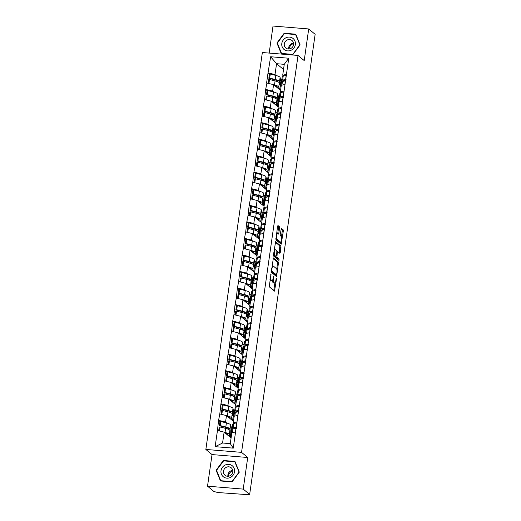 <?xml version="1.0" encoding="UTF-8"?>
<svg xmlns="http://www.w3.org/2000/svg" width="521" height="521" viewBox="0 0 521 521"><rect width="100%" height="100%" fill="white"/><g stroke="black" fill="none" stroke-linecap="round" stroke-linejoin="round"><path stroke-width="0.78" d="M270.998 273.883L269.259 286.784L274.515 291.128L276.462 279.236L276.319 278.325L275.856 280.331A3.432 1.003 94.7 0 1 274.652 282.988A3.432 1.003 94.7 0 1 274.456 282.896L274.026 282.538A3.432 1.003 94.7 0 1 273.577 278.442L273.681 276.11L273.173 278.103A3.432 1.003 94.7 0 1 271.969 280.754A3.432 1.003 94.7 0 1 271.773 280.669L271.343 280.311A3.432 1.003 94.7 0 1 270.894 276.208L270.998 273.883M279.575 228.003L279.438 226.726L277.98 225.515L277.543 226.316L275.935 239.881L281.19 244.225L283.313 231.109L283.17 229.826L281.353 228.341L280.226 234.424L280.37 235.707L281.242 236.43A2.866 0.84 94.7 0 1 281.653 239.575A2.866 0.84 94.7 0 1 280.611 242.076A2.866 0.84 94.7 0 1 280.448 242.005L277.029 239.159A2.866 0.84 94.7 0 1 276.618 236.02A2.866 0.84 94.7 0 1 277.66 233.519A2.866 0.84 94.7 0 1 277.823 233.59L278.455 234.092L278.826 233.265L279.575 228.003L278.533 227.918L278.396 226.642L277.608 225.984M247.722 457.49L212.027 454.579L207.527 486.184L243.222 489.102L247.722 457.49L241.549 452.358L298.038 55.441L304.212 60.573L308.706 28.961L315.14 34.314L249.657 494.449L248.094 494.318L248.563 494.709L248.615 494.364M243.222 489.102L249.657 494.449M273.375 257.895L271.33 272.262L276.579 276.605L278.566 262.206L273.245 257.882M273.492 254.789L275.616 241.679L280.865 246.016L280.259 252.561L279.881 253.388L277.654 251.584L277.283 252.411L276.925 257.179L279.119 259.002L278.95 260.48L273.629 256.072L273.492 254.789M241.549 452.358L205.86 449.447L262.35 52.53L298.038 55.441M269.533 74.151L268.028 72.901L266.596 82.976L273.577 84.649L280.545 90.439M268.028 72.901L270.64 56.75L288.751 58.228L233.258 448.145L215.147 446.666L217.452 430.489L224.121 432.137L231.09 437.927M220.077 421.639L218.573 420.388L217.452 430.489M218.573 420.388L219.803 413.941L226.479 415.589L233.441 421.378M222.434 405.091L220.93 403.84L219.803 413.941M220.93 403.84L222.161 397.393L228.836 399.04L235.798 404.83M224.785 388.542L223.281 387.292L222.161 397.393M223.281 387.292L224.518 380.851L231.187 382.492L238.156 388.282M227.143 371.994L225.639 370.744L224.518 380.851M225.639 370.744L226.869 364.303L233.545 365.944L240.507 371.74M229.494 355.446L227.996 354.202L226.869 364.303M227.996 354.202L229.227 347.754L235.896 349.402L242.864 355.192M231.852 338.904L230.347 337.654L229.227 347.754M230.347 337.654L231.578 331.206L238.253 332.854L245.222 338.643M234.209 322.356L232.705 321.105L231.578 331.206M232.705 321.105L233.936 314.658L240.611 316.306L247.573 322.095M236.56 305.807L235.056 304.557L233.936 314.658M235.056 304.557L236.293 298.11L242.962 299.757L249.93 305.547M238.918 289.259L237.413 288.009L236.293 298.11M237.413 288.009L238.644 281.568L245.319 283.209L252.281 289.005M241.269 272.711L239.771 271.461L238.644 281.568M239.771 271.461L241.002 265.02L247.67 266.667L254.639 272.457M243.626 256.169L242.122 254.919L241.002 265.02M242.122 254.919L243.359 248.471L250.028 250.119L256.996 255.909M245.984 239.621L244.479 238.371L243.359 248.471M244.479 238.371L245.71 231.923L252.385 233.571L259.347 239.36M248.335 223.073L246.83 221.822L245.71 231.923M246.83 221.822L248.068 215.375L254.736 217.023L261.705 222.812M250.692 206.524L249.188 205.274L248.068 215.375M249.188 205.274L250.419 198.833L257.094 200.474L264.056 206.264M253.05 189.976L251.545 188.726L250.419 198.833M251.545 188.726L252.776 182.285L259.445 183.926L266.413 189.722M255.401 173.428L253.896 172.184L252.776 182.285M253.896 172.184L255.134 165.737L261.803 167.384L268.771 173.174M257.758 156.886L256.254 155.636L255.134 165.737M256.254 155.636L257.485 149.188L264.16 150.836L271.122 156.626M260.109 140.338L258.605 139.087L257.485 149.188M258.605 139.087L259.842 132.64L266.511 134.288L273.479 140.077M262.467 123.79L260.962 122.539L259.842 132.64M260.962 122.539L262.193 116.092L268.869 117.739L275.837 123.529M264.824 107.241L263.32 105.991L262.193 116.092M263.32 105.991L264.551 99.55L271.226 101.191L278.188 106.987M267.175 90.693L265.671 89.443L264.551 99.55M265.671 89.443L266.908 83.002M281.255 92.491L280.357 91.748L281.281 85.275L285.013 84.48M273.577 84.649L272.659 91.116L273.799 92.067M278.045 95.597L279.393 96.717M280.591 91.937L280.48 92.705M280.357 91.748L284.095 90.947M265.984 89.469L272.659 91.116M278.904 109.039L278.006 108.29L278.924 101.823L282.656 101.028M271.226 101.191L270.301 107.665L271.441 108.615M275.687 112.139L277.042 113.265M278.234 108.485L278.123 109.254M278.006 108.29L281.737 107.495M263.633 106.017L270.301 107.665M276.547 125.587L275.648 124.838L276.566 118.371L280.305 117.57M268.869 117.739L267.95 124.213L269.09 125.157M273.33 128.687L274.684 129.814M275.883 125.033L275.772 125.795M275.648 124.838L279.38 124.044M261.275 122.565L267.95 124.213M274.189 142.135L273.291 141.386L274.215 134.913L277.947 134.118M266.511 134.288L265.593 140.761L266.732 141.705M270.979 145.235L272.327 146.355M273.525 141.582L273.414 142.344M273.291 141.386L277.029 140.592M258.917 139.114L265.593 140.761M271.838 158.684L270.94 157.935L271.858 151.461L275.589 150.667M264.16 150.836L263.235 157.303L264.381 158.254M268.621 161.784L269.976 162.904M271.167 158.124L271.063 158.892M270.94 157.935L274.671 157.14M256.566 155.662L263.235 157.303M269.481 175.225L268.582 174.483L269.5 168.009L273.238 167.215M261.803 167.384L260.884 173.851L262.024 174.802M266.27 178.332L267.618 179.452M268.816 174.672L268.706 175.44M268.582 174.483L272.314 173.682M254.209 172.204L260.884 173.851M267.123 191.774L266.224 191.025L267.149 184.558L270.881 183.763M259.445 183.926L258.527 190.399L259.666 191.35M263.913 194.874L265.267 196M266.459 191.22L266.348 191.989M266.224 191.025L269.963 190.23M251.858 188.752L258.527 190.399M264.772 208.322L263.873 207.573L264.792 201.106L268.53 200.305M257.094 200.474L256.169 206.948L257.315 207.899M261.555 211.422L262.91 212.548M264.108 207.768L263.997 208.537M263.873 207.573L267.605 206.778M249.5 205.3L256.169 206.948M262.415 224.87L261.516 224.121L262.441 217.654L266.172 216.853M254.736 217.023L253.818 223.496L254.958 224.44M259.204 227.97L260.552 229.097M261.75 224.317L261.64 225.079M261.516 224.121L265.254 223.327M247.143 221.848L253.818 223.496M260.064 241.418L259.165 240.669L260.083 234.196L263.815 233.401M252.385 233.571L251.461 240.038L252.607 240.989M256.846 244.518L258.201 245.638M259.393 240.865L259.289 241.627M259.165 240.669L262.897 239.875M244.792 238.397L251.461 240.038M257.706 257.96L256.807 257.218L257.726 250.744L261.464 249.95M250.028 250.119L249.11 256.586L250.249 257.537M254.495 261.067L255.844 262.187M257.042 257.407L256.931 258.175M256.807 257.218L260.539 256.417M242.434 254.945L249.11 256.586M255.349 274.508L254.45 273.766L255.375 267.293L259.106 266.498M247.67 266.667L246.752 273.134L247.892 274.085M252.138 277.615L253.486 278.735M254.684 273.955L254.574 274.723M254.45 273.766L258.188 272.965M240.083 271.487L246.752 273.134M252.998 291.057L252.099 290.308L253.017 283.841L256.755 283.046M245.319 283.209L244.395 289.683L245.541 290.633M249.78 294.157L251.135 295.283M252.327 290.503L252.223 291.272M252.099 290.308L255.831 289.513M237.726 288.035L244.395 289.683M250.64 307.605L249.741 306.856L250.666 300.389L254.398 299.588M242.962 299.757L242.044 306.231L243.183 307.175M247.429 310.705L248.778 311.832M249.976 307.051L249.865 307.813M249.741 306.856L253.48 306.061M235.368 304.583L242.044 306.231M248.289 324.153L247.39 323.404L248.309 316.931L252.04 316.136M240.611 316.306L239.686 322.779L240.826 323.723M245.072 327.253L246.426 328.373M247.618 323.6L247.508 324.362M247.39 323.404L251.122 322.61M233.017 321.131L239.686 322.779M245.932 340.701L245.033 339.952L245.951 333.479L249.689 332.685M238.253 332.854L237.335 339.321L238.475 340.272M242.714 343.801L244.069 344.922M245.267 340.141L245.157 340.91M245.033 339.952L248.764 339.158M230.66 337.68L237.335 339.321M243.574 357.243L242.675 356.501L243.6 350.027L247.332 349.233M235.896 349.402L234.978 355.869L236.117 356.82M240.363 360.35L241.711 361.47M242.91 356.69L242.799 357.458M242.675 356.501L246.413 355.7M228.302 354.221L234.978 355.869M241.223 373.791L240.324 373.043L241.243 366.576L244.981 365.781M233.545 365.944L232.62 372.417L233.766 373.368M238.006 376.891L239.36 378.018M240.552 373.238L240.448 374.006M240.324 373.043L244.056 372.248M225.951 370.77L232.62 372.417M238.865 390.34L237.967 389.591L238.892 383.124L242.623 382.323M231.187 382.492L230.269 388.966L231.409 389.916M235.655 393.44L237.003 394.566M238.201 389.786L238.09 390.555M237.967 389.591L241.705 388.796M223.594 387.318L230.269 388.966M236.514 406.888L235.616 406.139L236.534 399.672L240.266 398.871M228.836 399.04L227.911 405.514L229.051 406.458M233.297 409.988L234.652 411.115M235.844 406.334L235.733 407.096M235.616 406.139L239.347 405.345M221.243 403.866L227.911 405.514M234.157 423.436L233.258 422.687L234.176 416.214L237.915 415.419M226.479 415.589L225.554 422.056L226.7 423.006M230.94 426.536L232.294 427.656M233.493 422.883L233.382 423.645M233.258 422.687L236.99 421.893M218.885 420.414L225.554 422.056M207.527 486.184L213.962 491.537L217.993 492.547L248.563 494.709M224.121 432.137L222.578 443.006L230.275 443.638L231.825 432.762L235.557 431.968M230.275 443.638L233.258 448.145M215.147 446.666L222.578 443.006M308.706 28.961L273.017 26.05L269.168 53.09M212.027 454.579L205.86 449.447M283.613 75.942L282.714 75.2L284.258 64.324L276.56 63.699L275.01 74.568L276.156 75.519M283.528 69.488L276.56 63.699L270.64 56.75M280.396 79.049L281.75 80.169M282.942 75.389L282.838 76.157M282.714 75.2L286.446 74.399M284.258 64.324L288.751 58.228M268.341 72.927L275.01 74.568M216.117 470.255L220.461 480.961L232.053 481.912L239.308 472.15L234.971 461.437L223.372 460.492L216.117 470.255L216.703 470.743M292.861 54.659L300.116 44.891L295.778 34.184L284.179 33.24L276.925 43.002L281.268 53.709L292.861 54.659M269.963 279.601A3.432 1.003 94.7 0 0 270.301 280.226L271.343 280.311M271.969 280.754L270.933 280.669A3.432 1.003 94.7 0 1 270.738 280.585L270.301 280.226M272.431 280.448A3.432 1.003 94.7 0 0 272.984 282.454L274.026 282.538M274.652 282.988L273.61 282.896A3.432 1.003 94.7 0 1 273.414 282.812L272.984 282.454M273.779 290.542L274.886 282.916M276.82 269.311L277.524 262.122L272.997 258.364M275.85 276.019L276.032 274.841M271.754 270.171L271.851 271.07L276.41 274.854L276.931 272.783A3.432 1.003 94.7 0 0 276.482 268.686L273.369 266.094A3.432 1.003 94.7 0 0 273.173 266.01A3.432 1.003 94.7 0 0 271.969 268.66L271.754 270.171L271.304 270.132M275.453 274.775L271.161 271.272M273.173 266.01L272.131 265.925A3.432 1.003 94.7 0 0 271.897 265.997M275.303 242.174L279.829 245.932L280.865 246.016M279.152 252.802L279.829 245.932M275.707 256.365L275.883 257.094L278.077 258.917L279.119 259.002M278.168 259.842L278.077 258.917M275.531 249.793A2.866 0.84 94.7 0 0 275.368 249.722A2.866 0.84 94.7 0 0 274.326 252.223A2.866 0.84 94.7 0 0 274.743 255.362L276.006 256.391L276.879 252.073L276.736 250.796L275.531 249.793M275.368 249.722L274.326 249.637A2.866 0.84 94.7 0 0 274.222 249.65M273.473 254.932A2.866 0.84 94.7 0 0 273.701 255.277L274.743 255.362M275.029 256.293L273.701 255.277M277.719 233.532L278.533 227.918M277.66 233.519L276.618 233.434A2.866 0.84 94.7 0 0 276.527 233.441M275.778 238.755A2.866 0.84 94.7 0 0 275.987 239.074L277.029 239.159M280.611 242.076L279.569 241.991A2.866 0.84 94.7 0 1 279.406 241.92L275.987 239.074M281.457 236.755L282.271 231.024L282.128 229.741L281.04 228.836M280.454 243.639L280.702 242.063M223.861 460.896L223.372 460.492M277.511 43.484L276.925 43.002M284.668 33.644L284.179 33.24M232.874 429.024A8.955 1.719 8.1 0 1 232.542 428.79A8.955 1.719 8.1 0 1 232.216 428.223A8.955 1.719 8.1 0 1 233.187 427.611L236.163 426.881L236.742 422.798L233.766 423.527A8.955 1.719 8.1 0 0 232.796 424.14L232.216 428.223M233.942 428.757A7.314 1.407 8.1 0 1 233.838 428.457A7.314 1.407 8.1 0 1 234.632 427.956L236.508 427.494M228.543 429.363L228.439 428.803A7.314 1.407 8.1 0 0 224.968 427.168L219.393 425.742L220.24 425.585L220.819 421.502L219.979 421.658L219.393 425.742M227.84 435.23L227.664 434.267A7.314 1.407 -171.9 0 0 224.981 432.847M220.24 425.585L225.808 427.012A8.955 1.719 8.1 0 1 230.061 429.011L230.204 432.196L229.865 430.392A8.955 1.719 8.1 0 0 225.613 428.392L220.044 426.959L219.471 430.984M229.715 436.787L229.286 434.475A8.955 1.719 -171.9 0 0 225.033 432.476L224.304 432.287M230.223 437.21L231.396 428.972L230.64 424.928A8.955 1.719 -171.9 0 0 226.388 422.928L220.819 421.502M218.677 430.789L219.198 427.116L220.044 426.959M236.384 428.36L235.967 428.262L235.433 431.994M231.63 434.123A8.955 1.719 8.1 0 1 231.435 433.687L232.014 429.604A8.955 1.719 8.1 0 1 232.991 428.991L235.967 428.262M231.435 433.687A8.955 1.719 8.1 0 1 231.747 433.322M232.692 429.076L231.396 428.972M237.166 422.896L236.742 422.798M236.58 426.986L236.163 426.881M230.399 430.815L229.93 430.756M235.225 412.476A8.955 1.719 8.1 0 1 234.899 412.241A8.955 1.719 8.1 0 1 234.567 411.675A8.955 1.719 8.1 0 1 235.544 411.062L238.52 410.333L239.1 406.25L236.124 406.979A8.955 1.719 8.1 0 0 235.147 407.591L234.567 411.675M236.3 412.209A7.314 1.407 8.1 0 1 236.189 411.909A7.314 1.407 8.1 0 1 236.983 411.408L238.865 410.945M230.901 412.814L230.796 412.254A7.314 1.407 8.1 0 0 227.319 410.62L221.751 409.193L222.591 409.037L223.177 404.954L222.33 405.11L221.751 409.193M230.197 418.682L230.015 417.718A7.314 1.407 -171.9 0 0 227.332 416.299M222.591 409.037L228.165 410.463A8.955 1.719 8.1 0 1 232.418 412.463L232.75 414.273L232.555 415.647L232.223 413.843A8.955 1.719 8.1 0 0 227.97 411.844L222.395 410.418L221.822 414.442M232.073 420.239L231.637 417.927A8.955 1.719 -171.9 0 0 227.384 415.927L226.661 415.738M232.581 420.662L233.753 412.424L232.998 408.379A8.955 1.719 -171.9 0 0 228.745 406.38L223.177 404.954M221.034 414.247L221.555 410.574L222.395 410.418M238.742 411.811L238.325 411.714L237.791 415.445M233.988 417.582A8.955 1.719 8.1 0 1 233.792 417.139L234.372 413.055A8.955 1.719 8.1 0 1 235.349 412.443L238.325 411.714M233.792 417.139A8.955 1.719 8.1 0 1 234.098 416.774M235.049 412.528L233.753 412.424M239.517 406.354L239.1 406.25M238.937 410.437L238.52 410.333M232.75 414.273L232.288 414.208M237.583 395.927A8.955 1.719 8.1 0 1 237.25 395.693A8.955 1.719 8.1 0 1 236.925 395.133A8.955 1.719 8.1 0 1 237.895 394.521L240.871 393.791L241.457 389.708L238.481 390.437A8.955 1.719 8.1 0 0 237.504 391.05L236.925 395.133M238.651 395.667A7.314 1.407 8.1 0 1 238.546 395.361A7.314 1.407 8.1 0 1 239.341 394.859L241.223 394.404M233.252 396.266L233.148 395.706A7.314 1.407 8.1 0 0 229.676 394.071L224.108 392.645L224.948 392.489L225.528 388.405L224.688 388.562L224.108 392.645M232.555 402.134L232.373 401.17A7.314 1.407 -171.9 0 0 229.689 399.75M224.948 392.489L230.516 393.915A8.955 1.719 8.1 0 1 234.769 395.921L234.912 399.106L234.574 397.295A8.955 1.719 8.1 0 0 230.321 395.296L224.753 393.869L224.18 397.894M234.424 403.69L233.994 401.378A8.955 1.719 -171.9 0 0 229.741 399.379L229.019 399.19M234.932 404.114L236.104 395.875L235.355 391.838A8.955 1.719 -171.9 0 0 231.103 389.832L225.528 388.405M223.385 397.699L223.906 394.026L224.753 393.869M241.099 395.27L240.676 395.165L240.148 398.897M236.339 401.033A8.955 1.719 8.1 0 1 236.143 400.59L236.729 396.507A8.955 1.719 8.1 0 1 237.7 395.895L240.676 395.165M236.143 400.59A8.955 1.719 8.1 0 1 236.456 400.226M237.407 395.98L236.104 395.875M241.874 389.806L241.457 389.708M241.295 393.889L240.871 393.791M235.108 397.725L234.645 397.666M239.94 379.379A8.955 1.719 8.1 0 1 239.608 379.151A8.955 1.719 8.1 0 1 239.276 378.585A8.955 1.719 8.1 0 1 240.253 377.972L243.229 377.243L243.808 373.16L240.832 373.889A8.955 1.719 8.1 0 0 239.862 374.501L239.276 378.585M241.008 379.119A7.314 1.407 8.1 0 1 240.897 378.813A7.314 1.407 8.1 0 1 241.698 378.311L243.574 377.855M235.609 379.718L235.505 379.164A7.314 1.407 8.1 0 0 232.034 377.523L226.459 376.097L227.306 375.941L227.885 371.857L227.039 372.014L226.459 376.097M234.906 385.586L234.73 384.622A7.314 1.407 -171.9 0 0 232.047 383.209M227.306 375.941L232.874 377.367A8.955 1.719 8.1 0 1 237.127 379.373L237.465 381.177L237.27 382.557L236.931 380.753A8.955 1.719 8.1 0 0 232.679 378.747L227.11 377.321L226.537 381.346M236.781 387.142L236.352 384.837A8.955 1.719 -171.9 0 0 232.099 382.831L231.37 382.648M237.289 387.565L238.462 379.327L237.706 375.289A8.955 1.719 -171.9 0 0 233.454 373.283L227.885 371.857M225.743 381.151L226.264 377.478L227.11 377.321M243.45 378.721L243.033 378.617L242.499 382.349M238.696 384.485A8.955 1.719 8.1 0 1 238.501 384.049L239.08 379.965A8.955 1.719 8.1 0 1 240.057 379.353L243.033 378.617M238.501 384.049A8.955 1.719 8.1 0 1 238.807 383.677M239.758 379.438L238.462 379.327M244.232 373.257L243.808 373.16M243.646 377.341L243.229 377.243M237.465 381.177L236.996 381.118M242.291 362.831A8.955 1.719 8.1 0 1 241.965 362.603A8.955 1.719 8.1 0 1 241.633 362.036A8.955 1.719 8.1 0 1 242.61 361.424L245.58 360.695L246.166 356.611L243.19 357.341A8.955 1.719 8.1 0 0 242.213 357.953L241.633 362.036M243.366 362.57A7.314 1.407 8.1 0 1 243.255 362.264A7.314 1.407 8.1 0 1 244.049 361.769L245.932 361.307M237.967 363.176L237.863 362.616A7.314 1.407 8.1 0 0 234.385 360.981L228.817 359.549L229.657 359.392L230.243 355.309L229.396 355.465L228.817 359.549M237.263 369.037L237.081 368.08A7.314 1.407 -171.9 0 0 234.398 366.66M229.657 359.392L235.231 360.825A8.955 1.719 8.1 0 1 239.484 362.824L239.621 366.009L239.282 364.205A8.955 1.719 8.1 0 0 235.036 362.199L229.461 360.773L228.888 364.798M239.132 370.594L238.703 368.288A8.955 1.719 -171.9 0 0 234.45 366.283L233.727 366.1M239.647 371.017L240.819 362.785L240.064 358.741A8.955 1.719 -171.9 0 0 235.811 356.735L230.243 355.309M228.094 364.602L228.621 360.929L229.461 360.773M245.808 362.173L245.384 362.075L244.857 365.807M241.047 367.937A8.955 1.719 8.1 0 1 240.858 367.5L241.438 363.417A8.955 1.719 8.1 0 1 242.408 362.805L245.384 362.075M240.858 367.5A8.955 1.719 8.1 0 1 241.164 367.129M242.115 362.89L240.819 362.785M246.583 356.709L246.166 356.611M246.003 360.793L245.58 360.695M239.816 364.628L239.354 364.57M244.649 346.289A8.955 1.719 8.1 0 1 244.316 346.055A8.955 1.719 8.1 0 1 243.991 345.488A8.955 1.719 8.1 0 1 244.961 344.876L247.937 344.147L248.517 340.063L245.541 340.793A8.955 1.719 8.1 0 0 244.57 341.405L243.991 345.488M245.717 346.022A7.314 1.407 8.1 0 1 245.612 345.723A7.314 1.407 8.1 0 1 246.407 345.221L248.283 344.759M240.318 346.628L240.214 346.068A7.314 1.407 8.1 0 0 236.742 344.433L231.168 343.007L232.014 342.851L232.594 338.767L231.754 338.924L231.168 343.007M239.621 352.489L239.439 351.532A7.314 1.407 -171.9 0 0 236.755 350.112M232.014 342.851L237.583 344.277A8.955 1.719 8.1 0 1 241.835 346.276L242.174 348.08L241.978 349.461L241.64 347.657A8.955 1.719 8.1 0 0 237.387 345.651L231.819 344.225L231.246 348.249M241.49 354.046L241.06 351.74A8.955 1.719 -171.9 0 0 236.808 349.741L236.078 349.552M241.998 354.475L243.17 346.237L242.415 342.193A8.955 1.719 -171.9 0 0 238.169 340.193L232.594 338.767M230.451 348.054L230.972 344.381L231.819 344.225M248.159 345.625L247.742 345.527L247.208 349.259M243.405 351.388A8.955 1.719 8.1 0 1 243.209 350.952L243.789 346.869A8.955 1.719 8.1 0 1 244.766 346.257L247.742 345.527M243.209 350.952A8.955 1.719 8.1 0 1 243.522 350.587M244.466 346.341L243.17 346.237M248.94 340.161L248.517 340.063M248.361 344.244L247.937 344.147M242.174 348.08L241.711 348.021M228.205 476.259A6.825 6.395 129.7 0 1 232.242 470.984A6.825 6.395 129.7 0 1 232.776 470.763M225.241 465.006A7.099 6.649 -50.3 0 0 221.425 474.221A7.099 6.649 -50.3 0 0 230.308 477.497A7.099 6.649 -50.3 0 0 234.124 468.281A7.099 6.649 -50.3 0 0 225.241 465.006M226.388 467.265A4.858 4.552 -50.3 0 0 225.013 475.276A4.858 4.552 -50.3 0 0 229.852 475.816A4.858 4.552 -50.3 0 0 231.226 467.806A4.858 4.552 -50.3 0 0 226.388 467.265M232.737 470.47A4.858 4.552 -50.3 0 0 227.918 476.272M239.009 472.169L231.982 481.625L220.748 480.707L216.541 470.333L223.568 460.877L234.802 461.788L239.185 472.313M221.112 481.02L220.748 480.707M235.271 462.179L234.802 461.788M289.012 49.007A6.825 6.395 129.7 0 1 293.049 43.731A6.825 6.395 129.7 0 1 293.584 43.503M286.049 37.746A7.099 6.649 -50.3 0 0 282.232 46.968A7.099 6.649 -50.3 0 0 291.115 50.244A7.099 6.649 -50.3 0 0 294.932 41.029A7.099 6.649 -50.3 0 0 286.049 37.746M287.195 40.006A4.858 4.552 -50.3 0 0 285.821 48.023A4.858 4.552 -50.3 0 0 290.659 48.564A4.858 4.552 -50.3 0 0 292.034 40.547A4.858 4.552 -50.3 0 0 287.195 40.006M293.544 43.217A4.858 4.552 -50.3 0 0 288.725 49.02M299.816 44.91L292.789 54.373L281.555 53.455L277.348 43.08L284.375 33.618L295.609 34.536L299.992 45.06M281.92 53.761L281.555 53.455M296.078 34.927L295.609 34.536M247 329.741A8.955 1.719 8.1 0 1 246.674 329.506A8.955 1.719 8.1 0 1 246.342 328.94A8.955 1.719 8.1 0 1 247.319 328.328L250.295 327.598L250.875 323.515L247.898 324.244A8.955 1.719 8.1 0 0 246.921 324.857L246.342 328.94M248.074 329.474A7.314 1.407 8.1 0 1 247.963 329.174A7.314 1.407 8.1 0 1 248.758 328.673L250.64 328.21M242.675 330.08L242.571 329.519A7.314 1.407 8.1 0 0 239.093 327.885L233.525 326.459L234.372 326.302L234.951 322.219L234.105 322.375L233.525 326.459M241.972 335.947L241.796 334.983A7.314 1.407 -171.9 0 0 239.106 333.564M234.372 326.302L239.94 327.729A8.955 1.719 8.1 0 1 244.193 329.728L244.531 331.532L244.329 332.912L243.997 331.109A8.955 1.719 8.1 0 0 239.745 329.109L234.17 327.676L233.597 331.708M243.848 337.504L243.411 335.192A8.955 1.719 -171.9 0 0 239.159 333.193L238.436 333.004M244.356 337.927L245.528 329.689L244.772 325.645A8.955 1.719 -171.9 0 0 240.52 323.645L234.951 322.219M232.809 331.512L233.33 327.833L234.17 327.676M250.516 329.077L250.1 328.979L249.566 332.711M245.762 334.847A8.955 1.719 8.1 0 1 245.567 334.404L246.146 330.321A8.955 1.719 8.1 0 1 247.123 329.708L250.1 328.979M245.567 334.404A8.955 1.719 8.1 0 1 245.873 334.039M246.824 329.793L245.528 329.689M251.291 323.619L250.875 323.515M250.712 327.702L250.295 327.598M244.531 331.532L244.062 331.473M249.357 313.193A8.955 1.719 8.1 0 1 249.031 312.958A8.955 1.719 8.1 0 1 248.699 312.398A8.955 1.719 8.1 0 1 249.67 311.786L252.646 311.05L253.232 306.967L250.256 307.696A8.955 1.719 8.1 0 0 249.279 308.315L248.699 312.398M250.432 312.926A7.314 1.407 8.1 0 1 250.321 312.626A7.314 1.407 8.1 0 1 251.115 312.125L252.998 311.662M245.033 313.531L244.929 312.971A7.314 1.407 8.1 0 0 241.451 311.337L235.883 309.91L236.723 309.754L237.302 305.671L236.462 305.827L235.883 309.91M244.329 319.399L244.147 318.435A7.314 1.407 -171.9 0 0 241.464 317.015M236.723 309.754L242.291 311.18A8.955 1.719 8.1 0 1 246.544 313.186L246.687 316.364L246.348 314.56A8.955 1.719 8.1 0 0 242.096 312.561L236.527 311.135L235.954 315.159M246.199 320.956L245.769 318.644A8.955 1.719 -171.9 0 0 241.516 316.644L240.793 316.455M246.713 321.379L247.885 313.141L247.13 309.096A8.955 1.719 -171.9 0 0 242.877 307.097L237.302 305.671M235.16 314.964L235.687 311.291L236.527 311.135M252.874 312.535L252.451 312.431L251.923 316.162M248.113 318.298A8.955 1.719 8.1 0 1 247.918 317.856L248.504 313.772A8.955 1.719 8.1 0 1 249.474 313.16L252.451 312.431M247.918 317.856A8.955 1.719 8.1 0 1 248.23 317.491M249.181 313.245L247.885 313.141M253.649 307.071L253.232 306.967M253.069 311.154L252.646 311.05M246.882 314.99L246.42 314.925M251.715 296.644A8.955 1.719 8.1 0 1 251.382 296.416A8.955 1.719 8.1 0 1 251.05 295.85A8.955 1.719 8.1 0 1 252.027 295.238L255.003 294.508L255.583 290.425L252.607 291.154A8.955 1.719 8.1 0 0 251.636 291.767L251.05 295.85M252.783 296.384A7.314 1.407 8.1 0 1 252.672 296.078A7.314 1.407 8.1 0 1 253.473 295.576L255.349 295.12M247.384 296.983L247.28 296.423A7.314 1.407 8.1 0 0 243.808 294.788L238.234 293.362L239.08 293.206L239.66 289.122L238.82 289.279L238.234 293.362M246.68 302.851L246.505 301.887A7.314 1.407 -171.9 0 0 243.821 300.467M239.08 293.206L244.649 294.632A8.955 1.719 8.1 0 1 248.901 296.638L249.045 299.822L248.706 298.012A8.955 1.719 8.1 0 0 244.453 296.013L238.885 294.586L238.312 298.611M248.556 304.407L248.126 302.102A8.955 1.719 -171.9 0 0 243.874 300.096L243.144 299.914M249.064 304.831L250.236 296.592L249.481 292.555A8.955 1.719 -171.9 0 0 245.228 290.549L239.66 289.122M237.517 298.416L238.038 294.743L238.885 294.586M255.225 295.987L254.808 295.882L254.274 299.614M250.471 301.75A8.955 1.719 8.1 0 1 250.275 301.314L250.855 297.231A8.955 1.719 8.1 0 1 251.832 296.612L254.808 295.882M250.275 301.314A8.955 1.719 8.1 0 1 250.581 300.943M251.532 296.703L250.236 296.592M256.006 290.523L255.583 290.425M255.42 294.606L255.003 294.508M249.24 298.442L248.771 298.383M254.066 280.096A8.955 1.719 8.1 0 1 253.74 279.868A8.955 1.719 8.1 0 1 253.408 279.302A8.955 1.719 8.1 0 1 254.385 278.689L257.361 277.96L257.941 273.877L254.964 274.606A8.955 1.719 8.1 0 0 253.988 275.218L253.408 279.302M255.14 279.836A7.314 1.407 8.1 0 1 255.03 279.53A7.314 1.407 8.1 0 1 255.824 279.035L257.706 278.572M249.741 280.435L249.637 279.881A7.314 1.407 8.1 0 0 246.159 278.24L240.591 276.814L241.431 276.658L242.018 272.574L241.171 272.73L240.591 276.814M249.038 286.303L248.856 285.339A7.314 1.407 -171.9 0 0 246.172 283.925M241.431 276.658L247.006 278.084A8.955 1.719 8.1 0 1 251.259 280.09L251.396 283.274L251.057 281.47A8.955 1.719 8.1 0 0 246.811 279.464L241.236 278.038L240.663 282.063M250.907 287.859L250.477 285.554A8.955 1.719 -171.9 0 0 246.225 283.548L245.502 283.365M251.422 288.282L252.594 280.044L251.838 276.006A8.955 1.719 -171.9 0 0 247.586 274L242.018 272.574M239.868 281.868L240.396 278.194L241.236 278.038M257.582 279.438L257.159 279.341L256.632 283.072M252.822 285.202A8.955 1.719 8.1 0 1 252.633 284.766L253.213 280.682A8.955 1.719 8.1 0 1 254.183 280.07L257.159 279.341M252.633 284.766A8.955 1.719 8.1 0 1 252.939 284.394M253.89 280.155L252.594 280.044M258.357 273.974L257.941 273.877M257.778 278.058L257.361 277.96M251.591 281.894L251.129 281.835M256.423 263.554A8.955 1.719 8.1 0 1 256.091 263.32A8.955 1.719 8.1 0 1 255.765 262.753A8.955 1.719 8.1 0 1 256.736 262.141L259.712 261.412L260.292 257.328L257.315 258.058A8.955 1.719 8.1 0 0 256.345 258.67L255.765 262.753M257.491 263.287A7.314 1.407 8.1 0 1 257.387 262.988A7.314 1.407 8.1 0 1 258.182 262.486L260.057 262.024M252.092 263.893L251.988 263.333A7.314 1.407 8.1 0 0 248.517 261.698L242.949 260.266L243.789 260.109L244.369 256.026L243.528 256.182L242.949 260.266M251.396 269.754L251.213 268.797A7.314 1.407 -171.9 0 0 248.53 267.377M243.789 260.109L249.357 261.542A8.955 1.719 8.1 0 1 253.61 263.541L253.948 265.345L253.753 266.726L253.414 264.922A8.955 1.719 8.1 0 0 249.162 262.916L243.594 261.49L243.02 265.515M253.265 271.311L252.835 269.005A8.955 1.719 -171.9 0 0 248.582 266.999L247.853 266.817M253.773 271.734L254.945 263.502L254.189 259.458A8.955 1.719 -171.9 0 0 249.943 257.459L244.369 256.026M242.226 265.319L242.747 261.646L243.594 261.49M259.933 262.89L259.517 262.792L258.983 266.524M255.179 268.654A8.955 1.719 8.1 0 1 254.984 268.217L255.57 264.134A8.955 1.719 8.1 0 1 256.54 263.522L259.517 262.792M254.984 268.217A8.955 1.719 8.1 0 1 255.297 267.853M256.247 263.606L254.945 263.502M260.715 257.426L260.292 257.328M260.135 261.509L259.712 261.412M253.948 265.345L253.486 265.287M258.781 247.006A8.955 1.719 8.1 0 1 258.449 246.772A8.955 1.719 8.1 0 1 258.116 246.205A8.955 1.719 8.1 0 1 259.093 245.593L262.07 244.863L262.649 240.78L259.673 241.51A8.955 1.719 8.1 0 0 258.703 242.122L258.116 246.205M259.849 246.739A7.314 1.407 8.1 0 1 259.738 246.44A7.314 1.407 8.1 0 1 260.533 245.938L262.415 245.476M254.45 247.345L254.346 246.785A7.314 1.407 8.1 0 0 250.868 245.15L245.3 243.724L246.146 243.567L246.726 239.484L245.879 239.64L245.3 243.724M253.747 253.213L253.571 252.249A7.314 1.407 -171.9 0 0 250.881 250.829M246.146 243.567L251.715 244.994A8.955 1.719 8.1 0 1 255.967 246.993L256.306 248.797L256.104 250.178L255.772 248.374A8.955 1.719 8.1 0 0 251.519 246.374L245.945 244.942L245.371 248.966M255.622 254.769L255.186 252.457A8.955 1.719 -171.9 0 0 250.94 250.458L250.21 250.269M256.13 255.192L257.302 246.954L256.547 242.91A8.955 1.719 -171.9 0 0 252.294 240.91L246.726 239.484M244.583 248.771L245.104 245.098L245.945 244.942M262.291 246.342L261.874 246.244L261.34 249.976M257.537 252.105A8.955 1.719 8.1 0 1 257.341 251.669L257.921 247.586A8.955 1.719 8.1 0 1 258.898 246.974L261.874 246.244M257.341 251.669A8.955 1.719 8.1 0 1 257.648 251.304M258.598 247.058L257.302 246.954M263.066 240.878L262.649 240.78M262.486 244.968L262.07 244.863M256.306 248.797L255.837 248.738M261.132 230.458A8.955 1.719 8.1 0 1 260.806 230.223A8.955 1.719 8.1 0 1 260.474 229.657A8.955 1.719 8.1 0 1 261.444 229.045L264.421 228.315L265.007 224.232L262.03 224.961A8.955 1.719 8.1 0 0 261.054 225.573L260.474 229.657M262.206 230.191A7.314 1.407 8.1 0 1 262.096 229.891A7.314 1.407 8.1 0 1 262.89 229.39L264.772 228.927M256.807 230.796L256.703 230.236A7.314 1.407 8.1 0 0 253.226 228.602L247.657 227.176L248.497 227.019L249.077 222.936L248.237 223.092L247.657 227.176M256.104 236.664L255.922 235.7A7.314 1.407 -171.9 0 0 253.239 234.281M248.497 227.019L254.072 228.445A8.955 1.719 8.1 0 1 258.318 230.445L258.657 232.255L258.462 233.629L258.123 231.825A8.955 1.719 8.1 0 0 253.87 229.826L248.302 228.4L247.729 232.425M257.973 238.221L257.543 235.909A8.955 1.719 -171.9 0 0 253.291 233.909L252.568 233.721M258.488 238.644L259.66 230.406L258.904 226.361A8.955 1.719 -171.9 0 0 254.652 224.362L249.077 222.936M246.934 232.229L247.462 228.556L248.302 228.4M264.648 229.794L264.225 229.696L263.698 233.428M259.888 235.564A8.955 1.719 8.1 0 1 259.699 235.121L260.279 231.037A8.955 1.719 8.1 0 1 261.249 230.425L264.225 229.696M259.699 235.121A8.955 1.719 8.1 0 1 260.005 234.756M260.956 230.51L259.66 230.406M265.423 224.336L265.007 224.232M264.844 228.419L264.421 228.315M258.657 232.255L258.195 232.19M263.489 213.91A8.955 1.719 8.1 0 1 263.157 213.675A8.955 1.719 8.1 0 1 262.831 213.115A8.955 1.719 8.1 0 1 263.802 212.503L266.778 211.773L267.358 207.69L264.381 208.42A8.955 1.719 8.1 0 0 263.411 209.032L262.831 213.115M264.557 213.649A7.314 1.407 8.1 0 1 264.447 213.343A7.314 1.407 8.1 0 1 265.248 212.842L267.123 212.386M259.158 214.248L259.054 213.688A7.314 1.407 8.1 0 0 255.583 212.054L250.008 210.627L250.855 210.471L251.435 206.388L250.594 206.544L250.008 210.627M258.455 220.116L258.279 219.152A7.314 1.407 -171.9 0 0 255.596 217.732M250.855 210.471L256.423 211.897A8.955 1.719 8.1 0 1 260.676 213.903L260.819 217.088L260.48 215.277A8.955 1.719 8.1 0 0 256.228 213.278L250.66 211.852L250.087 215.876M260.331 221.672L259.901 219.361A8.955 1.719 -171.9 0 0 255.648 217.361L254.919 217.172M260.839 222.096L262.011 213.857L261.255 209.82A8.955 1.719 -171.9 0 0 257.003 207.814L251.435 206.388M249.292 215.681L249.813 212.008L250.66 211.852M266.999 213.252L266.583 213.148L266.049 216.879M262.245 219.015A8.955 1.719 8.1 0 1 262.05 218.573L262.63 214.489A8.955 1.719 8.1 0 1 263.606 213.877L266.583 213.148M262.05 218.573A8.955 1.719 8.1 0 1 262.356 218.208M263.307 213.962L262.011 213.857M267.781 207.788L267.358 207.69M267.195 211.871L266.778 211.773M261.014 215.707L260.546 215.648M265.84 197.361A8.955 1.719 8.1 0 1 265.515 197.133A8.955 1.719 8.1 0 1 265.182 196.567A8.955 1.719 8.1 0 1 266.159 195.955L269.136 195.225L269.715 191.142L266.739 191.871A8.955 1.719 8.1 0 0 265.762 192.483L265.182 196.567M266.915 197.101A7.314 1.407 8.1 0 1 266.804 196.795A7.314 1.407 8.1 0 1 267.599 196.293L269.481 195.837M261.516 197.7L261.412 197.146A7.314 1.407 8.1 0 0 257.934 195.505L252.366 194.079L253.206 193.923L253.792 189.839L252.945 189.996L252.366 194.079M260.813 203.568L260.63 202.604A7.314 1.407 -171.9 0 0 257.947 201.191M253.206 193.923L258.781 195.349A8.955 1.719 8.1 0 1 263.033 197.355L263.17 200.539L262.838 198.735A8.955 1.719 8.1 0 0 258.585 196.73L253.011 195.303L252.438 199.328M262.682 205.124L262.252 202.819A8.955 1.719 -171.9 0 0 257.999 200.813L257.276 200.631M263.196 205.548L264.368 197.309L263.613 193.271A8.955 1.719 -171.9 0 0 259.36 191.266L253.792 189.839M251.65 199.133L252.171 195.46L253.011 195.303M269.357 196.704L268.934 196.606L268.406 200.331M264.596 202.467A8.955 1.719 8.1 0 1 264.407 202.031L264.987 197.947A8.955 1.719 8.1 0 1 265.964 197.335L268.934 196.606M264.407 202.031A8.955 1.719 8.1 0 1 264.714 201.66M265.664 197.42L264.368 197.309M270.132 191.24L269.715 191.142M269.552 195.323L269.136 195.225M263.365 199.159L262.903 199.1M268.198 180.813A8.955 1.719 8.1 0 1 267.866 180.585A8.955 1.719 8.1 0 1 267.54 180.019A8.955 1.719 8.1 0 1 268.51 179.406L271.487 178.677L272.066 174.594L269.096 175.323A8.955 1.719 8.1 0 0 268.12 175.935L267.54 180.019M269.266 180.553A7.314 1.407 8.1 0 1 269.162 180.246A7.314 1.407 8.1 0 1 269.956 179.752L271.832 179.289M263.867 181.158L263.763 180.598A7.314 1.407 8.1 0 0 260.292 178.964L254.723 177.531L255.564 177.374L256.143 173.291L255.303 173.447L254.723 177.531M263.17 187.019L262.988 186.062A7.314 1.407 -171.9 0 0 260.305 184.642M255.564 177.374L261.132 178.807A8.955 1.719 8.1 0 1 265.384 180.807L265.528 183.991L265.189 182.187A8.955 1.719 8.1 0 0 260.936 180.181L255.368 178.755L254.795 182.78M265.039 188.576L264.609 186.271A8.955 1.719 -171.9 0 0 260.357 184.265L259.634 184.082M265.547 188.999L266.719 180.767L265.97 176.723A8.955 1.719 -171.9 0 0 261.718 174.724L256.143 173.291M254.001 182.584L254.522 178.911L255.368 178.755M271.715 180.155L271.291 180.058L270.764 183.789M266.954 185.919A8.955 1.719 8.1 0 1 266.759 185.483L267.345 181.399A8.955 1.719 8.1 0 1 268.315 180.787L271.291 180.058M266.759 185.483A8.955 1.719 8.1 0 1 267.071 185.111M268.022 180.872L266.719 180.767M272.49 174.691L272.066 174.594M271.91 178.775L271.487 178.677M265.723 182.61L265.261 182.552M270.555 164.271A8.955 1.719 8.1 0 1 270.223 164.037A8.955 1.719 8.1 0 1 269.891 163.47A8.955 1.719 8.1 0 1 270.868 162.858L273.844 162.129L274.424 158.045L271.448 158.775A8.955 1.719 8.1 0 0 270.477 159.387L269.891 163.47M271.623 164.004A7.314 1.407 8.1 0 1 271.513 163.705A7.314 1.407 8.1 0 1 272.314 163.203L274.189 162.741M266.224 164.61L266.12 164.05A7.314 1.407 8.1 0 0 262.649 162.415L257.074 160.989L257.921 160.833L258.501 156.749L257.654 156.906L257.074 160.989M265.521 170.471L265.345 169.514A7.314 1.407 -171.9 0 0 262.656 168.094M257.921 160.833L263.489 162.259A8.955 1.719 8.1 0 1 267.742 164.258L268.081 166.062L267.885 167.443L267.547 165.639A8.955 1.719 8.1 0 0 263.294 163.633L257.719 162.207L257.153 166.232M267.397 172.028L266.967 169.722A8.955 1.719 -171.9 0 0 262.714 167.723L261.985 167.534M267.905 172.458L269.077 164.219L268.322 160.175A8.955 1.719 -171.9 0 0 264.069 158.176L258.501 156.749M256.358 166.036L256.879 162.363L257.719 162.207M274.066 163.607L273.649 163.509L273.115 167.241M269.311 169.371A8.955 1.719 8.1 0 1 269.116 168.934L269.696 164.851A8.955 1.719 8.1 0 1 270.673 164.239L273.649 163.509M269.116 168.934A8.955 1.719 8.1 0 1 269.422 168.57M270.373 164.323L269.077 164.219M274.847 158.143L274.424 158.045M274.261 162.226L273.844 162.129M268.081 166.062L267.612 166.004M272.906 147.723A8.955 1.719 8.1 0 1 272.581 147.489A8.955 1.719 8.1 0 1 272.249 146.922A8.955 1.719 8.1 0 1 273.225 146.31L276.195 145.58L276.781 141.497L273.805 142.226A8.955 1.719 8.1 0 0 272.828 142.839L272.249 146.922M273.981 147.456A7.314 1.407 8.1 0 1 273.87 147.156A7.314 1.407 8.1 0 1 274.665 146.655L276.547 146.193M268.582 148.062L268.478 147.502A7.314 1.407 8.1 0 0 265 145.867L259.432 144.441L260.272 144.284L260.852 140.201L260.012 140.357L259.432 144.441M267.879 153.929L267.696 152.966A7.314 1.407 -171.9 0 0 265.013 151.546M260.272 144.284L265.847 145.711A8.955 1.719 8.1 0 1 270.099 147.71L270.236 150.895L269.898 149.091A8.955 1.719 8.1 0 0 265.645 147.091L260.077 145.659L259.504 149.69M269.748 155.486L269.318 153.174A8.955 1.719 -171.9 0 0 265.065 151.175L264.342 150.986M270.262 155.909L271.434 147.671L270.679 143.627A8.955 1.719 -171.9 0 0 266.426 141.627L260.852 140.201M258.709 149.494L259.237 145.815L260.077 145.659M276.423 147.059L276 146.961L275.472 150.693M271.662 152.829A8.955 1.719 8.1 0 1 271.474 152.386L272.053 148.303A8.955 1.719 8.1 0 1 273.024 147.69L276 146.961M271.474 152.386A8.955 1.719 8.1 0 1 271.78 152.021M272.73 147.775L271.434 147.671M277.198 141.601L276.781 141.497M276.618 145.685L276.195 145.58M270.432 149.52L269.969 149.455M275.264 131.175A8.955 1.719 8.1 0 1 274.932 130.94A8.955 1.719 8.1 0 1 274.606 130.38A8.955 1.719 8.1 0 1 275.576 129.768L278.553 129.032L279.132 124.949L276.156 125.685A8.955 1.719 8.1 0 0 275.186 126.297L274.606 130.38M276.332 130.908A7.314 1.407 8.1 0 1 276.228 130.608A7.314 1.407 8.1 0 1 277.022 130.107L278.898 129.644M270.933 131.513L270.829 130.953A7.314 1.407 8.1 0 0 267.358 129.319L261.783 127.892L262.63 127.736L263.209 123.653L262.369 123.809L261.783 127.892M270.23 137.381L270.054 136.417A7.314 1.407 -171.9 0 0 267.371 134.998M262.63 127.736L268.198 129.162A8.955 1.719 8.1 0 1 272.45 131.168L272.789 132.972L272.594 134.346L272.255 132.542A8.955 1.719 8.1 0 0 268.002 130.543L262.434 129.117L261.861 133.142M272.105 138.938L271.675 136.626A8.955 1.719 -171.9 0 0 267.423 134.626L266.693 134.438M272.613 139.361L273.785 131.123L273.03 127.078A8.955 1.719 -171.9 0 0 268.777 125.079L263.209 123.653M261.067 132.946L261.588 129.273L262.434 129.117M278.774 130.517L278.357 130.413L277.823 134.144M274.02 136.281A8.955 1.719 8.1 0 1 273.825 135.838L274.404 131.754A8.955 1.719 8.1 0 1 275.381 131.142L278.357 130.413M273.825 135.838A8.955 1.719 8.1 0 1 274.137 135.473M275.081 131.227L273.785 131.123M279.556 125.053L279.132 124.949M278.976 129.136L278.553 129.032M272.789 132.972L272.32 132.907M277.615 114.627A8.955 1.719 8.1 0 1 277.289 114.399A8.955 1.719 8.1 0 1 276.957 113.832A8.955 1.719 8.1 0 1 277.934 113.22L280.91 112.49L281.49 108.407L278.514 109.136A8.955 1.719 8.1 0 0 277.537 109.749L276.957 113.832M278.689 114.366A7.314 1.407 8.1 0 1 278.579 114.06A7.314 1.407 8.1 0 1 279.373 113.558L281.255 113.103M273.291 114.965L273.186 114.405A7.314 1.407 8.1 0 0 269.709 112.77L264.14 111.344L264.981 111.188L265.567 107.105L264.72 107.261L264.14 111.344M272.587 120.833L272.405 119.869A7.314 1.407 -171.9 0 0 269.722 118.449M264.981 111.188L270.555 112.614A8.955 1.719 8.1 0 1 274.808 114.62L274.945 117.805L274.613 115.994A8.955 1.719 8.1 0 0 270.36 113.995L264.785 112.569L264.212 116.593M274.463 122.389L274.026 120.084A8.955 1.719 -171.9 0 0 269.774 118.078L269.051 117.896M274.971 122.813L276.143 114.574L275.388 110.537A8.955 1.719 -171.9 0 0 271.135 108.531L265.567 107.105M263.424 116.398L263.945 112.725L264.785 112.569M281.132 113.969L280.715 113.865L280.181 117.596M276.377 119.732A8.955 1.719 8.1 0 1 276.182 119.296L276.762 115.213A8.955 1.719 8.1 0 1 277.739 114.594L280.715 113.865M276.182 119.296A8.955 1.719 8.1 0 1 276.488 118.925M277.439 114.685L276.143 114.574M281.907 108.505L281.49 108.407M281.327 112.588L280.91 112.49M275.14 116.424L274.678 116.365M279.972 98.078A8.955 1.719 8.1 0 1 279.647 97.85A8.955 1.719 8.1 0 1 279.315 97.284A8.955 1.719 8.1 0 1 280.285 96.672L283.261 95.942L283.847 91.859L280.871 92.588A8.955 1.719 8.1 0 0 279.894 93.2L279.315 97.284M281.04 97.818A7.314 1.407 8.1 0 1 280.936 97.512A7.314 1.407 8.1 0 1 281.731 97.017L283.613 96.554M275.642 98.417L275.537 97.863A7.314 1.407 8.1 0 0 272.066 96.222L266.498 94.796L267.338 94.64L267.918 90.556L267.078 90.713L266.498 94.796M274.945 104.285L274.762 103.321A7.314 1.407 -171.9 0 0 272.079 101.908M267.338 94.64L272.906 96.066A8.955 1.719 8.1 0 1 277.159 98.072L277.498 99.876L277.302 101.256L276.964 99.452A8.955 1.719 8.1 0 0 272.711 97.447L267.143 96.02L266.57 100.045M276.814 105.841L276.384 103.536A8.955 1.719 -171.9 0 0 272.131 101.53L271.408 101.348M277.322 106.264L278.494 98.026L277.745 93.988A8.955 1.719 -171.9 0 0 273.492 91.983L267.918 90.556M265.775 99.85L266.296 96.177L267.143 96.02M283.489 97.42L283.066 97.323L282.538 101.054M278.728 103.184A8.955 1.719 8.1 0 1 278.533 102.748L279.119 98.664A8.955 1.719 8.1 0 1 280.09 98.052L283.066 97.323M278.533 102.748A8.955 1.719 8.1 0 1 278.846 102.376M279.797 98.137L278.494 98.026M284.264 91.956L283.847 91.859M283.685 96.04L283.261 95.942M277.498 99.876L277.035 99.817M282.33 81.537A8.955 1.719 8.1 0 1 281.998 81.302A8.955 1.719 8.1 0 1 281.666 80.735A8.955 1.719 8.1 0 1 282.642 80.123L285.619 79.394L286.198 75.311L283.222 76.04A8.955 1.719 8.1 0 0 282.252 76.652L281.666 80.735M283.398 81.269A7.314 1.407 8.1 0 1 283.287 80.97A7.314 1.407 8.1 0 1 284.088 80.468L285.964 80.006M277.999 81.875L277.895 81.315A7.314 1.407 8.1 0 0 274.424 79.68L268.849 78.248L269.696 78.091L270.275 74.008L269.429 74.164L268.849 78.248M277.296 87.736L277.12 86.779A7.314 1.407 -171.9 0 0 274.437 85.359M269.696 78.091L275.264 79.524A8.955 1.719 8.1 0 1 279.517 81.523L279.855 83.327L279.66 84.708L279.321 82.904A8.955 1.719 8.1 0 0 275.068 80.898L269.5 79.472L268.927 83.497M279.171 89.293L278.742 86.987A8.955 1.719 -171.9 0 0 274.489 84.982L273.759 84.799M279.679 89.716L280.852 81.484L280.096 77.44A8.955 1.719 -171.9 0 0 275.843 75.441L270.275 74.008M268.133 83.301L268.654 79.628L269.5 79.472M285.84 80.872L285.423 80.775L284.889 84.506M281.086 86.636A8.955 1.719 8.1 0 1 280.891 86.199L281.47 82.116A8.955 1.719 8.1 0 1 282.447 81.504L285.423 80.775M280.891 86.199A8.955 1.719 8.1 0 1 281.197 85.835M282.148 81.589L280.852 81.484M286.622 75.408L286.198 75.311M286.036 79.492L285.619 79.394M279.855 83.327L279.386 83.269M270.451 276.176L270.894 276.208M270.738 280.585L271.773 280.669M273.336 276.97L273.779 277.009M273.128 278.403L273.577 278.442M273.414 282.812L274.456 282.896M276.013 279.204L276.462 279.236M273.844 290.217L274.886 290.301M270.653 274.743L271.096 274.782M277.524 262.122L278.566 262.206M277.66 263.405L278.702 263.489M275.915 275.694L276.957 275.778M271.18 271.011L271.851 271.07M275.368 274.769L276.41 274.854M271.519 268.628L271.969 268.66M279.966 247.215L281.008 247.299M279.217 252.47L280.259 252.561M276.911 251.545L277.589 251.597M276.833 252.372L277.283 252.411M276.325 255.863L276.781 255.896M275.883 257.094L276.925 257.179M274.906 256.28L275.941 256.365M277.791 233.18L278.826 233.265M279.406 241.92L280.448 242.005M282.128 229.741L283.17 229.826M282.271 231.024L283.313 231.109M280.519 243.314L281.561 243.398M278.396 226.642L279.438 226.726M229.286 434.475L229.865 430.392M230.061 429.011L230.64 424.928M225.033 432.476L225.613 428.392M234.873 428.529L234.971 427.871M232.477 432.625L232.991 428.991M233.187 427.611L233.766 423.527M225.808 427.012L226.388 422.928M231.637 417.927L232.223 413.843M232.418 412.463L232.998 408.379M227.384 415.927L227.97 411.844M237.231 411.981L237.322 411.323M234.828 416.077L235.349 412.443M235.544 411.062L236.124 406.979M228.165 410.463L228.745 406.38M233.994 401.378L234.574 397.295M234.769 395.921L235.355 391.838M229.741 399.379L230.321 395.296M239.588 395.432L239.68 394.781M237.185 399.529L237.7 395.895M237.895 394.521L238.481 390.437M230.516 393.915L231.103 389.832M236.352 384.837L236.931 380.753M237.127 379.373L237.706 375.289M232.099 382.831L232.679 378.747M241.939 378.891L242.037 378.233M239.536 382.981L240.057 379.353M240.253 377.972L240.832 373.889M232.874 377.367L233.454 373.283M238.703 368.288L239.282 364.205M239.484 362.824L240.064 358.741M234.45 366.283L235.036 362.199M244.297 362.342L244.388 361.685M241.894 366.439L242.408 362.805M242.61 361.424L243.19 357.341M235.231 360.825L235.811 356.735M241.06 351.74L241.64 347.657M241.835 346.276L242.415 342.193M236.808 349.741L237.387 345.651M246.648 345.794L246.746 345.136M244.251 349.891L244.766 346.257M244.961 344.876L245.541 340.793M237.583 344.277L238.169 340.193M243.411 335.192L243.997 331.109M244.193 329.728L244.772 325.645M239.159 333.193L239.745 329.109M249.005 329.246L249.097 328.588M246.602 333.342L247.123 329.708M247.319 328.328L247.898 324.244M239.94 327.729L240.52 323.645M245.769 318.644L246.348 314.56M246.544 313.186L247.13 309.096M241.516 316.644L242.096 312.561M251.363 312.698L251.454 312.04M248.96 316.794L249.474 313.16M249.67 311.786L250.256 307.696M242.291 311.18L242.877 307.097M248.126 302.102L248.706 298.012M248.901 296.638L249.481 292.555M243.874 300.096L244.453 296.013M253.714 296.149L253.812 295.498M251.311 300.246L251.832 296.612M252.027 295.238L252.607 291.154M244.649 294.632L245.228 290.549M250.477 285.554L251.057 281.47M251.259 280.09L251.838 276.006M246.225 283.548L246.811 279.464M256.072 279.608L256.163 278.95M253.668 283.704L254.183 280.07M254.385 278.689L254.964 274.606M247.006 278.084L247.586 274M252.835 269.005L253.414 264.922M253.61 263.541L254.189 259.458M248.582 266.999L249.162 262.916M258.429 263.059L258.52 262.402M256.026 267.156L256.54 263.522M256.736 262.141L257.315 258.058M249.357 261.542L249.943 257.459M255.186 252.457L255.772 248.374M255.967 246.993L256.547 242.91M250.94 250.458L251.519 246.374M260.78 246.511L260.878 245.853M258.377 250.608L258.898 246.974M259.093 245.593L259.673 241.51M251.715 244.994L252.294 240.91M257.543 235.909L258.123 231.825M258.318 230.445L258.904 226.361M253.291 233.909L253.87 229.826M263.138 229.963L263.229 229.305M260.734 234.059L261.249 230.425M261.444 229.045L262.03 224.961M254.072 228.445L254.652 224.362M259.901 219.361L260.48 215.277M260.676 213.903L261.255 209.82M255.648 217.361L256.228 213.278M265.489 213.415L265.586 212.763M263.092 217.511L263.606 213.877M263.802 212.503L264.381 208.42M256.423 211.897L257.003 207.814M262.252 202.819L262.838 198.735M263.033 197.355L263.613 193.271M257.999 200.813L258.585 196.73M267.846 196.873L267.937 196.215M265.443 200.963L265.964 197.335M266.159 195.955L266.739 191.871M258.781 195.349L259.36 191.266M264.609 186.271L265.189 182.187M265.384 180.807L265.97 176.723M260.357 184.265L260.936 180.181M270.204 180.325L270.295 179.667M267.801 184.421L268.315 180.787M268.51 179.406L269.096 175.323M261.132 178.807L261.718 174.724M266.967 169.722L267.547 165.639M267.742 164.258L268.322 160.175M262.714 167.723L263.294 163.633M272.555 163.776L272.652 163.119M270.152 167.873L270.673 164.239M270.868 162.858L271.448 158.775M263.489 162.259L264.069 158.176M269.318 153.174L269.898 149.091M270.099 147.71L270.679 143.627M265.065 151.175L265.645 147.091M274.912 147.228L275.003 146.57M272.509 151.324L273.024 147.69M273.225 146.31L273.805 142.226M265.847 145.711L266.426 141.627M271.675 136.626L272.255 132.542M272.45 131.168L273.03 127.078M267.423 134.626L268.002 130.543M277.263 130.68L277.361 130.022M274.867 134.776L275.381 131.142M275.576 129.768L276.156 125.685M268.198 129.162L268.777 125.079M274.026 120.084L274.613 115.994M274.808 114.62L275.388 110.537M269.774 118.078L270.36 113.995M279.621 114.132L279.712 113.48M277.218 118.228L277.739 114.594M277.934 113.22L278.514 109.136M270.555 112.614L271.135 108.531M276.384 103.536L276.964 99.452M277.159 98.072L277.745 93.988M272.131 101.53L272.711 97.447M281.978 97.59L282.069 96.932M279.575 101.686L280.09 98.052M280.285 96.672L280.871 92.588M272.906 96.066L273.492 91.983M278.742 86.987L279.321 82.904M279.517 81.523L280.096 77.44M274.489 84.982L275.068 80.898M284.329 81.042L284.427 80.384M281.926 85.138L282.447 81.504M282.642 80.123L283.222 76.04M275.264 79.524L275.843 75.441M248.628 494.813L248.686 494.37M275.407 274.788L276.449 274.873M276.911 251.519L277.654 251.584M274.964 256.306L276.006 256.391"/></g></svg>
